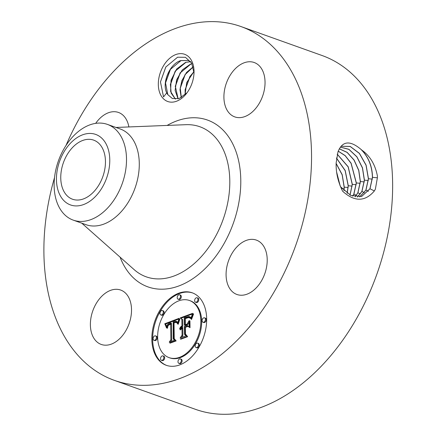 <?xml version="1.0" encoding="UTF-8"?>
<svg xmlns="http://www.w3.org/2000/svg" width="436" height="436" viewBox="0 0 436 436"><rect width="100%" height="100%" fill="white"/><g stroke="black" fill="none" stroke-linecap="round" stroke-linejoin="round"><path stroke-width="0.65" d="M65.994 145.477A187.889 125.236 109.7 0 1 240.906 26.531A187.889 125.236 109.7 0 1 296.148 244.198A187.889 125.236 109.7 0 1 114.521 380.415A187.889 125.236 109.7 0 1 54.533 177.572M240.906 26.531L321.997 55.492A187.889 125.236 109.7 0 1 377.238 273.159A187.889 125.236 109.7 0 1 195.606 409.377L114.521 380.415M336.145 162.971L336.14 163.02C335.851 172.476 338.014 181.877 342.631 191.235C354.501 201.955 365.079 201.857 374.366 190.952L375.391 189.088L377.38 177.752L377.374 175.839C375.145 164.459 369.99 155.908 361.913 150.175L360.883 149.297C349.955 140.125 342.325 140.953 338.004 151.788L336.145 162.971M167.871 101.55A25.075 16.715 109.7 0 1 160.372 72.458A25.075 16.715 109.7 0 1 184.488 54.233A25.075 16.715 109.7 0 1 194.031 72.343A25.075 16.715 109.7 0 1 186.477 93.495A25.075 16.715 109.7 0 1 167.871 101.55M101.381 344.489A28.874 19.249 109.7 0 1 101.239 344.44A28.874 19.249 109.7 0 1 92.786 310.879A28.874 19.249 109.7 0 1 120.521 290A28.874 19.249 109.7 0 1 120.663 290.049A28.874 19.249 109.7 0 1 129.116 323.61A28.874 19.249 109.7 0 1 101.381 344.489M95.686 123.35A28.874 19.249 109.7 0 1 118.494 112.455A28.874 19.249 109.7 0 1 128.876 126.947M234.906 116.941A28.874 19.249 109.7 0 1 234.764 116.892A28.874 19.249 109.7 0 1 226.311 83.331A28.874 19.249 109.7 0 1 254.046 62.452A28.874 19.249 109.7 0 1 254.188 62.506A28.874 19.249 109.7 0 1 262.641 96.062A28.874 19.249 109.7 0 1 234.906 116.941M228.448 261.033A28.874 19.249 109.7 0 1 256.357 240.1A28.874 19.249 109.7 0 1 264.848 273.552A28.874 19.249 109.7 0 1 236.933 294.485A28.874 19.249 109.7 0 1 228.448 261.033M151.832 339.143A38.504 25.664 109.7 0 1 192.2 292.79A38.504 25.664 109.7 0 1 206.664 318.961A38.504 25.664 109.7 0 1 166.296 365.308A38.504 25.664 109.7 0 1 151.832 339.143M369.908 188.815L372.415 177.398C372.131 166.061 368.289 156.693 360.883 149.297M340.494 186.722L350.827 195.437L361.667 196.44L370 188.783L372.508 177.365C372.284 166.639 368.752 157.576 361.913 150.175M102.885 176.482A31.381 20.917 109.7 0 1 72.556 199.236A31.381 20.917 109.7 0 1 63.329 162.884A31.381 20.917 109.7 0 1 93.664 140.13A31.381 20.917 109.7 0 1 102.885 176.482M187.039 92.754L179.185 98.514L172.384 98.525L167.811 94.645A20.454 13.636 109.7 0 1 166.737 92.863L163.544 96.901L160.459 81.919L165.8 67.019L177.572 57.22L185.442 57.307L191.693 63.106L194.004 73.123M192.603 292.943A38.504 25.664 -70.3 0 0 152.644 339.431A38.504 25.664 -70.3 0 0 166.705 365.45M368.409 191.317L365.978 190.107L368.469 178.76L366.104 165.13L359.4 153.336L350.222 146.431L341.105 146.245M361.575 196.467L369.902 188.815M106.302 144.343A37.442 24.956 -70.3 0 0 69.951 143.766A37.442 24.956 -70.3 0 0 59.917 195.023A37.442 24.956 -70.3 0 0 96.263 195.601A37.442 24.956 -70.3 0 0 106.302 144.343M166.737 92.863C161.674 83.205 169.571 63.803 180.684 60.609L188.319 60.506L181.038 60.56L170.225 69.515L165.484 82.66L167.811 94.645M107.409 124.396L120.178 128.958A50.821 33.877 109.7 0 1 135.122 187.834A50.821 33.877 109.7 0 1 85.99 224.682L73.221 220.12A50.821 33.877 -70.3 0 0 122.353 183.273A50.821 33.877 109.7 0 0 121.797 137.863A50.821 33.877 -70.3 0 0 107.409 124.396A50.821 33.877 -70.3 0 0 58.282 161.244A50.821 33.877 109.7 0 0 58.838 206.653A50.821 33.877 -70.3 0 0 73.221 220.12M169.043 357.618A30.335 20.22 109.7 0 1 157.647 337.001A30.335 20.22 109.7 0 1 189.453 300.486A30.335 20.22 109.7 0 1 200.849 321.098A30.335 20.22 109.7 0 1 169.043 357.618L169.855 357.907A30.335 20.22 -70.3 0 0 201.661 321.387A30.335 20.22 -70.3 0 0 190.26 300.775A30.335 20.22 -70.3 0 0 189.856 300.633M178.073 299.172L178.88 299.461A2.333 1.553 -70.3 0 0 181.327 296.654A2.333 1.553 -70.3 0 0 180.45 295.068L179.643 294.78A2.333 1.553 109.7 0 1 180.515 296.366A2.333 1.553 109.7 0 1 178.073 299.172A2.333 1.553 109.7 0 1 177.196 297.586A2.333 1.553 109.7 0 1 179.643 294.78M202.969 322.226L203.781 322.515A2.333 1.553 -70.3 0 0 206.228 319.708A2.333 1.553 -70.3 0 0 205.351 318.122L204.539 317.833A2.333 1.553 109.7 0 1 205.416 319.419A2.333 1.553 109.7 0 1 202.969 322.226A2.333 1.553 109.7 0 1 202.091 320.64A2.333 1.553 109.7 0 1 204.539 317.833M195.513 302.192L196.325 302.48A2.333 1.553 -70.3 0 0 198.772 299.668A2.333 1.553 -70.3 0 0 197.895 298.082L197.083 297.793A2.333 1.553 109.7 0 1 197.96 299.379A2.333 1.553 109.7 0 1 195.513 302.192A2.333 1.553 109.7 0 1 194.636 300.606A2.333 1.553 109.7 0 1 197.083 297.793M178.853 363.324L179.665 363.613A2.333 1.553 -70.3 0 0 182.112 360.801A2.333 1.553 -70.3 0 0 181.234 359.215L180.422 358.926A2.333 1.553 109.7 0 1 181.3 360.512A2.333 1.553 109.7 0 1 178.853 363.324A2.333 1.553 109.7 0 1 177.981 361.738A2.333 1.553 109.7 0 1 180.422 358.926M196.069 347.547L196.881 347.841A2.333 1.553 -70.3 0 0 199.328 345.029A2.333 1.553 -70.3 0 0 198.451 343.443L197.639 343.154A2.333 1.553 109.7 0 1 198.516 344.74A2.333 1.553 109.7 0 1 196.069 347.547A2.333 1.553 109.7 0 1 195.192 345.961A2.333 1.553 109.7 0 1 197.639 343.154M153.957 340.271L154.769 340.56A2.333 1.553 -70.3 0 0 157.211 337.753A2.333 1.553 -70.3 0 0 156.339 336.167L155.527 335.873A2.333 1.553 109.7 0 1 156.404 337.459A2.333 1.553 109.7 0 1 153.957 340.271A2.333 1.553 109.7 0 1 153.08 338.685A2.333 1.553 109.7 0 1 155.527 335.873M160.857 314.95L161.669 315.239A2.333 1.553 -70.3 0 0 164.116 312.427A2.333 1.553 -70.3 0 0 163.238 310.841L162.426 310.552A2.333 1.553 109.7 0 1 163.304 312.138A2.333 1.553 109.7 0 1 160.857 314.95A2.333 1.553 109.7 0 1 159.979 313.364A2.333 1.553 109.7 0 1 162.426 310.552M161.413 360.305L162.219 360.599A2.333 1.553 -70.3 0 0 164.666 357.787A2.333 1.553 -70.3 0 0 163.789 356.201L162.982 355.912A2.333 1.553 109.7 0 1 163.86 357.498A2.333 1.553 109.7 0 1 161.413 360.305A2.333 1.553 109.7 0 1 160.535 358.719A2.333 1.553 109.7 0 1 162.982 355.912M359.575 196.919L365.88 190.145L368.376 178.798L366.027 165.206L359.351 153.423L350.206 146.501L341.099 146.245M190.995 61.934L188.368 60.528M359.624 196.914L365.978 190.112M190.712 61.732L185.954 62.315L175.141 71.27L170.394 84.415L171.179 93.19L175.452 99.13M175.408 99.125L170.618 91.495L171.037 80.273L176.662 69.002L185.594 62.364L190.663 61.699M179.125 318.313L177.447 323.703L176.106 321.337L175.01 321.245L173.201 321.915L173.266 338.963L174.7 340.151L169.223 342.167L170.879 339.715L170.689 324.112L168.465 325.229L167.822 326.259L167.5 328.155L167.19 328.27L167.217 327.899L168.007 325.261L170.552 323.752L170.672 322.94L168.928 323.517L167.593 324.504L166.852 325.921L166.568 327.976L164.775 323.752L179.125 318.313M179.894 319.021L178.21 324.242L177.899 324.215L179.098 320.04L179.588 318.912L179.894 319.021M176.722 322.645L175.495 322.438L174.04 322.885L174.22 338.658L176.166 340.903L170.04 343.159L169.762 342.832L175.501 340.723L173.866 338.914L173.664 322.575L175.861 321.953L176.531 322.569M180.226 317.909L192.663 313.331L190.755 318.76L189.791 317.086L188.804 316.476L184.259 317.73L184.346 325.071L185.077 324.804L185 318.324L188.227 317.223L189.208 317.315L190.003 318.089L188.406 317.582L185.3 318.64L185.376 324.689L187.186 324.024L189.071 320.667L189.148 327.24L187.104 325.376L184.363 326.39L184.461 334.292L186.019 335.764L180.133 337.927L182.063 335.17L181.981 328.428L180.373 329.932L180.144 329.687L181.976 328.008L181.965 327.267L179.605 329.049L180.45 327.158L181.948 325.954L181.872 319.337L180.226 317.909L182.679 319.626L182.76 326.242L181.169 327.578M193.584 313.953L191.486 319.544L191.976 316.689L193.366 313.762L193.584 313.953M189.949 320.896L190.036 327.67L189.72 327.55L189.638 320.776L189.949 320.896M187.867 326.422L185.409 327.327L185.491 334.036L187.644 336.679L180.706 339.23L180.4 338.919L186.968 336.499L185.191 334.336L185.104 327.011L187.513 326.128L187.867 326.422M357.4 197.045L361.858 191.469L364.338 180.199L362.42 167.904L356.844 156.846L348.898 149.379L340.396 147.128M357.449 197.05L361.951 191.437L364.431 180.161L362.501 167.838L356.904 156.769L348.936 149.314L340.418 147.095M178.88 319.005L165.587 324.046L166.694 326.629M164.775 323.752L165.587 324.046M164.993 324.21L165.8 324.498M165.195 324.657L166.007 324.945M165.391 325.098L166.198 325.387M165.571 325.534L166.383 325.823M165.745 325.965L166.552 326.253M165.903 326.39L166.688 326.668M166.051 326.809L166.639 327.016M166.187 327.218L166.601 327.371M170.672 322.94L171.484 323.229L171.359 324.046L170.923 324.199M170.552 323.752L171.359 324.046M169.833 324.002L170.411 324.21M169.566 324.106L170.127 324.308M169.315 324.221L169.844 324.411M169.081 324.346L169.571 324.52M168.863 324.477L169.315 324.635M168.661 324.613L169.081 324.766M168.476 324.766L168.863 324.902M168.301 324.918L168.667 325.049M168.149 325.087L168.487 325.207M168.007 325.261L168.334 325.376M167.767 325.643L168.062 325.747M167.669 325.861L167.953 325.959M167.577 326.095L167.849 326.193M167.489 326.346L167.767 326.444M167.353 326.913L167.626 327.011M167.299 327.223L167.577 327.322M167.25 327.55L167.538 327.654M167.217 327.899L167.511 328.008M170.689 324.112L171.501 324.4L171.691 340.004L170.563 341.671M170.879 339.715L171.691 340.004M175.959 321.278L177.185 321.812L177.697 322.607M176.106 321.337L176.918 321.632M176.242 321.419L177.054 321.714M176.373 321.523L177.185 321.812M176.493 321.654L177.305 321.942M176.607 321.801L177.419 322.09M176.722 321.975L177.528 322.269M176.825 322.177L177.637 322.466M176.923 322.4L177.681 322.673M177.016 322.645L177.632 322.869M177.103 322.918L177.583 323.087M177.185 323.218L177.523 323.338M179.425 319.25L179.736 319.359M179.261 319.626L179.578 319.735M179.098 320.04L179.419 320.155M178.934 320.493L179.256 320.607M178.771 320.989L179.087 321.103M178.602 321.523L178.924 321.637M178.438 322.095L178.749 322.209M178.27 322.711L178.58 322.825M178.101 323.365L178.406 323.474M175.861 321.953L176.34 322.122M176.476 322.253L175.659 322.433M175.61 321.964L176.422 322.253M175.305 322.019L176.117 322.308M175.136 322.057L175.942 322.346M174.95 322.111L175.757 322.4M174.749 322.171L175.495 322.438M174.536 322.242L175.201 322.477M174.313 322.324L174.929 322.542M173.664 322.575L174.253 322.787M174.678 339.181L175.119 339.693M173.866 338.914L174.678 339.203M175.501 340.723L176.084 340.93M169.762 342.832L170.345 343.045M192.336 314.04L181.038 318.198M181.872 319.337L182.679 319.626M181.948 325.954L182.76 326.242M181.599 326.139L182.406 326.428M181.272 326.351L182.079 326.64M180.973 326.591L181.779 326.886M180.695 326.864L181.507 327.153M180.45 327.158L181.262 327.447M180.226 327.48L180.94 327.736M180.03 327.834L180.591 328.03M179.861 328.21L180.291 328.363M179.719 328.619L180.019 328.728M181.965 327.267L182.777 327.561L182.788 328.297L182.281 328.537M181.976 328.008L182.788 328.297M181.752 328.101L182.559 328.39M181.534 328.21L182.346 328.499M181.327 328.335L181.801 328.504M181.131 328.477L181.567 328.635M180.94 328.64L181.349 328.782M180.766 328.815L181.147 328.951M180.597 329.011L180.956 329.136M180.433 329.218L180.782 329.344M180.286 329.447L180.613 329.562M180.144 329.687L180.455 329.801M181.981 328.428L182.793 328.717L182.875 335.464L181.501 337.426M182.063 335.17L182.875 335.464M187.104 325.376L189.142 326.787M189.093 322.368L187.998 324.313L186.188 324.978L185.376 324.689M187.186 324.024L187.998 324.313M189.251 317.653L189.883 317.877M189.507 317.757L189.894 317.893M188.919 317.239L189.404 317.408M189.551 317.512L188.717 317.566M188.592 317.206L189.404 317.495M188.227 317.223L189.039 317.512M187.829 317.288L188.625 317.572M187.398 317.397L188.074 317.637M186.924 317.555L187.54 317.773M185.954 317.926L186.499 318.122M185.643 318.057L186.183 318.247M185 318.324L185.551 318.525M185.883 324.875L185.158 325.36L184.346 325.071M185.077 324.804L185.889 325.093M189.159 316.574L190.281 317.059L190.979 317.909M189.317 316.656L190.123 316.945M189.475 316.77L190.281 317.059M189.633 316.912L190.439 317.201M189.791 317.086L190.597 317.375M189.949 317.288L190.761 317.582M190.107 317.522L190.919 317.811M190.27 317.79L190.946 318.029M190.428 318.078L190.892 318.247M193.039 314.367L193.322 314.465M192.734 314.956L193.034 315.065M192.456 315.544L192.767 315.653M192.205 316.122L192.516 316.231M191.976 316.689L192.287 316.798M191.78 317.25L192.08 317.359M191.606 317.806L191.9 317.909M191.453 318.351L191.736 318.449M191.333 318.885L191.606 318.983M189.72 327.55L190.036 327.659M185.104 327.011L185.692 327.223M185.191 334.336L185.954 334.608M186.968 336.499L187.551 336.712M180.4 338.919L180.984 339.126M178.062 98.841L175.125 90.416L176.602 79.853L182.275 69.924L190.51 64.119L191.998 63.7M192.02 63.754L190.864 64.07L180.057 73.025L175.31 86.17L178.128 98.825M355.089 196.81L357.836 192.799L360.305 181.599L358.708 170.4L353.999 160.05L347.089 152.404L339.306 148.856M355.144 196.821L357.929 192.767L360.398 181.561L358.795 170.334L354.065 159.974L347.132 152.328L339.328 148.807M193.175 66.85L186.526 72.469L181.801 80.807L179.992 89.778L181.251 97.609M193.197 66.931L184.968 74.779L180.226 87.925L181.327 97.566M352.631 196.162L353.814 194.124L356.267 182.995L351.051 163.298L345.154 155.696L338.216 151.21M352.686 196.184L353.907 194.091L356.359 182.957L351.116 163.222L345.198 155.614L338.243 151.15M340.036 185.567L336.745 172.738M340.211 186.019L336.679 172.264M193.949 71.553L186.717 82.562L185.038 94.863M193.96 71.678L189.883 76.534L185.137 89.68L185.131 94.776M349.994 195.028L352.228 184.395L348.146 166.89L337.192 154.213M350.053 195.061L352.321 184.357L348.217 166.808L337.213 154.137M343.917 190.597L344.157 187.191L342.151 174.814L336.129 163.544M343.999 190.674L344.249 187.153L342.216 174.705L336.134 163.396M347.192 193.322L348.282 185.752L345.203 170.498L336.428 158.001M347.121 193.273L348.19 185.796L345.138 170.596L336.412 158.105M185.087 90.23L190.178 76.098M180.172 88.481L185.278 74.322M175.256 86.72L180.362 72.567M170.345 84.966L175.446 70.812M165.429 83.211L170.536 69.057M160.453 81.99L165.871 66.91M167.119 125.432A88.568 59.034 109.7 0 1 228.758 137.068A88.568 59.034 109.7 0 1 233.538 222.671A88.568 59.034 109.7 0 1 175.637 287.041A88.568 59.034 109.7 0 1 120.08 257.147M372.508 177.365L377.402 177.795M370 188.783L374.366 190.952M115.976 127.454L185.959 124.685A79.69 53.116 109.7 0 1 223.265 219.074A79.69 53.116 109.7 0 1 134.184 269.655L81.788 223.178M368.469 178.76L372.349 179.103M364.431 180.161L368.311 180.504M361.951 191.437L364.382 192.641M186.597 317.675L187.175 317.882M186.27 317.8L186.826 318.002M185.344 318.182L185.883 318.373M360.398 181.561L364.273 181.899M357.929 192.761L360.359 193.971M356.359 182.957L360.234 183.3M353.907 194.091L356.332 195.295M342.129 188.717L344.086 188.892M352.321 184.357L356.196 184.701M348.282 185.752L352.157 186.096M344.249 187.153L348.124 187.496M189.453 300.486L190.26 300.775"/></g></svg>

